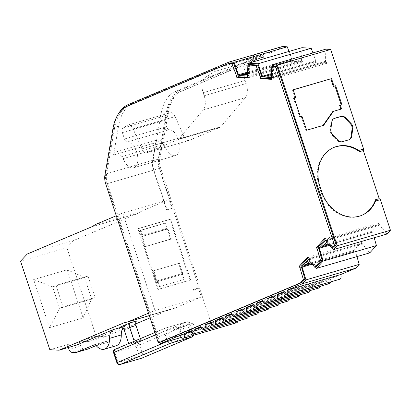 <?xml version="1.0" encoding="UTF-8"?>
<svg xmlns="http://www.w3.org/2000/svg" width="411" height="411" viewBox="0 0 411 411"><rect width="100%" height="100%" fill="white"/><g stroke="black" fill="none" stroke-linecap="round" stroke-linejoin="round"><path stroke-width="0.31" stroke-dasharray="2.06 1.54" d="M162.288 138.635A6.674 3.714 73.8 0 1 162.756 138.368A6.674 3.714 73.8 0 1 162.787 138.353L163.855 138.045A6.674 3.714 -106.2 0 0 163.819 138.06A6.674 3.714 -106.2 0 0 163.352 138.327L162.288 138.635L158.682 159.514A12.011 6.684 -106.2 0 0 159.535 168.33L199.047 287.818L193.036 289.657L193.247 290.294L193.935 290.002L193.725 289.37M271.548 74.396L315.972 61.455L312.93 52.921M271.543 74.478L315.258 61.748A6.674 3.714 73.8 0 1 315.576 61.578A6.674 3.714 73.8 0 1 315.802 61.501A6.674 3.714 73.8 0 1 315.972 61.455M266.451 75.881A6.674 3.714 -106.2 0 0 266.282 75.922A6.674 3.714 -106.2 0 0 266.056 76.004A6.674 3.714 -106.2 0 0 265.737 76.169L266.682 75.896M247.612 72.927L292.036 59.985L288.995 51.452M247.607 73.009L291.322 60.273A6.674 3.714 73.8 0 1 291.64 60.109A6.674 3.714 73.8 0 1 291.867 60.027A6.674 3.714 73.8 0 1 292.036 59.985M242.516 74.412A6.674 3.714 -106.2 0 0 242.346 74.453A6.674 3.714 -106.2 0 0 242.12 74.53A6.674 3.714 -106.2 0 0 241.802 74.699L242.747 74.422M215.102 71.355L214.295 68.909L133.072 103.171A53.389 29.7 -106.2 0 0 118.532 126.198L113.549 155.05A6.674 3.714 73.8 0 1 115.363 152.173A6.674 3.714 73.8 0 1 115.589 152.091A6.674 3.714 73.8 0 1 118.743 153.324L121.882 156.545A4.002 2.23 73.8 0 1 123.161 158.625A13.347 7.424 -106.2 0 0 133.508 167.811A13.347 7.424 -106.2 0 0 137.197 154.002A13.347 7.424 -106.2 0 0 127.292 142.011A4.002 2.23 73.8 0 1 124.482 138.99L122.38 132.625A4.002 2.23 73.8 0 1 123.012 128.052L127.667 125.185A6.674 3.714 73.8 0 1 127.955 125.036A6.674 3.714 73.8 0 1 128.181 124.954A6.674 3.714 73.8 0 1 133.072 128.838L141.959 148.844A6.674 3.714 -106.2 0 0 146.85 152.722A6.674 3.714 -106.2 0 0 147.076 152.64L177.906 139.637A6.674 3.714 -106.2 0 0 178.8 138.959L203.245 109.943A13.347 7.424 -106.2 0 0 204.144 95.748L203.126 92.681A13.347 7.424 73.8 0 1 205.233 77.427L215.102 71.355L263.559 57.237L262.583 57.838L261.514 58.151L262.167 57.751L261.55 55.886L180.67 89.999A52.726 29.33 -106.2 0 0 166.316 112.737L158.292 159.17A12.679 7.054 -106.2 0 0 159.191 168.474L172.337 208.238L171.998 208.387L169.065 199.525L142.062 210.915L138.348 213.206L73.574 240.527L27.249 254.024M159.191 168.474L153.863 170.026L167.015 209.79L166.671 209.934L153.519 170.169A13.347 7.424 73.8 0 1 152.573 160.372L155.61 142.797A6.674 3.714 73.8 0 1 156.416 140.747A6.674 3.714 73.8 0 1 157.428 139.92A6.674 3.714 73.8 0 1 157.654 139.838A6.674 3.714 73.8 0 1 160.809 141.071L163.943 144.292A4.002 2.23 73.8 0 1 165.227 146.373A13.347 7.424 -106.2 0 0 175.574 155.558A13.347 7.424 -106.2 0 0 179.258 141.749A13.347 7.424 -106.2 0 0 169.358 129.758A4.002 2.23 73.8 0 1 166.547 126.737L164.446 120.377A4.002 2.23 73.8 0 1 165.078 115.799L169.728 112.933A6.674 3.714 73.8 0 1 170.02 112.784A6.674 3.714 73.8 0 1 170.246 112.701A6.674 3.714 73.8 0 1 175.137 116.585L184.025 136.591A6.674 3.714 -106.2 0 0 188.911 140.47A6.674 3.714 -106.2 0 0 189.137 140.387L219.972 127.384A6.674 3.714 -106.2 0 0 220.866 126.706L245.31 97.695A13.347 7.424 -106.2 0 0 246.204 83.495L245.192 80.428A13.347 7.424 73.8 0 1 247.299 65.174L256.839 59.302L262.167 57.751M121.882 156.545L163.943 144.292M153.863 170.026A12.679 7.054 73.8 0 1 152.964 160.716L160.989 114.289A52.726 29.33 73.8 0 1 175.348 91.55L256.223 57.437L256.839 59.302M163.352 138.327L159.745 159.201A12.011 6.684 -106.2 0 0 160.598 168.022L200.321 288.142L193.935 290.002M214.295 68.909L262.747 54.797L263.559 57.237M293.202 89.762L292.514 90.05L295.026 97.643M252.703 305.553L299.475 291.928L305.661 289.318L252.416 304.828M242.392 309.899L289.169 296.274L295.355 293.665L242.105 309.175M232.081 314.251L278.858 300.626L285.044 298.016L231.799 313.526M221.77 318.597L268.547 304.972L274.733 302.362L221.488 317.873M211.46 322.948L258.236 309.319L264.422 306.714L211.177 322.219M201.154 327.295L247.925 313.67L254.111 311.06L200.866 326.57M190.843 331.641L237.615 318.016L243.805 315.412L190.555 330.917M263.009 301.201L309.786 287.577L315.972 284.967L262.727 300.477M273.32 296.855L320.097 283.23L326.283 280.621L273.038 296.131M283.631 292.504L330.408 278.879L336.594 276.269L283.349 291.779M73.574 240.527L66.875 247.679L96.169 336.26L105.38 336.701L122.129 329.637M123.824 328.923L135.697 323.914M150.03 317.867L170.154 309.38L123.829 322.876M105.38 336.701L88.339 341.664L125.15 326.139A13.347 7.424 -106.2 0 0 123.13 327.788M140.367 338.649L140.896 340.246L135.399 342.563L130.528 327.85A4.002 2.23 -106.2 0 0 127.348 324.875A4.002 2.23 -106.2 0 0 127.215 324.921L136.837 320.863M148.484 313.197L154.968 310.459L122.74 213.021L169.065 199.525M154.968 310.459L201.292 296.968L198.364 288.111L199.047 287.818M214.157 327.906L181.467 337.431L214.249 327.875A2.672 1.485 73.8 0 1 214.157 327.906A2.672 1.485 73.8 0 1 212.035 325.923L199.638 288.43L193.247 290.294M182.952 326.971L187.76 324.942L190.272 332.535L195.528 330.732L193.021 323.138L178.112 327.485L180.619 335.078L182.361 334.688L176.941 337.046L185.464 334.564L182.952 326.971L174.428 329.452L179.242 327.423L179.848 327.094L178.112 327.485M118.466 113.796A53.389 29.7 -106.2 0 0 113.744 127.59L105.719 174.023A13.347 7.424 -106.2 0 0 106.665 183.82L158.79 341.433A2.672 1.485 -106.2 0 0 159.304 342.497M254.918 56.343L245.757 60.206A4.002 2.23 -106.2 0 0 243.939 59.544A4.002 2.23 -106.2 0 0 243.805 59.59L256.038 54.432A4.002 2.23 -106.2 0 0 254.918 56.343L279.413 49.212A4.002 2.23 73.8 0 1 280.528 47.296L282.444 46.489M262.747 54.797L268.296 52.454A4.002 2.23 73.8 0 1 268.434 52.408A4.002 2.23 73.8 0 1 270.253 53.076L245.757 60.206M214.249 327.875L233.494 319.758L180.244 335.268M325.517 240.599L326.087 239.978L332.663 248.218M326.437 240.671L379.682 225.161L386.998 234.029M326.087 239.978L379.332 224.468L379.682 225.161M329.442 245.362L372.741 232.749L372.392 232.061A6.674 3.714 73.8 0 1 371.796 232.338A6.674 3.714 73.8 0 1 371.683 232.369L322.167 246.795A6.674 3.714 -106.2 0 0 322.275 246.764A6.674 3.714 -106.2 0 0 322.871 246.482M328.913 244.725L372.392 232.061M374.185 237.758L372.741 232.749M308.296 259.433L308.867 258.812L315.443 267.052M309.216 259.5L362.461 243.99L369.777 252.863M308.867 258.812L362.112 243.302L362.461 243.99M312.221 264.196L355.52 251.583L355.171 250.89A6.674 3.714 73.8 0 1 354.575 251.172A6.674 3.714 73.8 0 1 354.462 251.203L304.947 265.624A6.674 3.714 -106.2 0 0 305.054 265.593A6.674 3.714 -106.2 0 0 305.65 265.316M311.692 263.554L355.171 250.89M356.964 256.592L355.52 251.583M326.812 242.171L329.812 238.894A6.674 3.714 -106.2 0 0 330.218 237.99L379.738 223.563A6.674 3.714 73.8 0 1 379.332 224.468M309.591 261.006L312.591 257.723A6.674 3.714 -106.2 0 0 312.997 256.818L362.517 242.392A6.674 3.714 73.8 0 1 362.112 243.302M212.035 325.923L158.79 341.433M247.638 72.095L291.897 59.205M248.624 64.768L248.439 76.086L301.684 60.576A6.674 3.714 73.8 0 1 302.517 60.962L252.996 75.388A6.674 3.714 -106.2 0 0 252.164 75.002L247.556 74.72M248.301 75.305L301.546 59.795L301.684 60.576M301.921 47.686L301.546 59.795M271.573 73.569L315.833 60.674M272.56 66.238L272.375 77.561L325.62 62.051A6.674 3.714 73.8 0 1 326.452 62.436L276.932 76.857A6.674 3.714 -106.2 0 0 276.1 76.472L271.491 76.189M272.236 76.78L325.481 61.27L325.62 62.051M325.856 49.156L325.481 61.27M272.375 77.561L271.45 77.504L273.048 77.042L273.372 78.907L271.676 78.799M248.439 76.086L247.514 76.03L249.112 75.573L249.436 77.432L247.741 77.33M49.541 327.644L33.635 279.557L67.183 269.786L83.084 317.873L49.541 327.644L59.693 308.327L52.577 286.816L56.014 285.368L63.124 306.878L95.075 297.574L87.959 276.058L56.014 285.368M83.084 317.873L91.638 299.023L59.693 308.327L63.124 306.878M134.217 341.238L134.505 342.106L129.008 344.423L128.72 343.56M135.399 342.563L129.008 344.423M76.626 345.076L67.419 344.634L49.844 349.756M67.419 344.634L68.36 347.485M66.875 247.679L20.55 261.17M96.169 336.26L79.133 341.222L88.339 341.664M87.769 349.083A4.002 2.23 73.8 0 1 87.486 349.098L83.433 348.903A4.002 2.23 73.8 0 1 80.669 345.877L79.133 341.222M163.855 138.045L168.161 113.117A51.39 28.585 73.8 0 1 182.155 90.954L262.346 57.129L262.583 57.838M279.413 49.212L270.253 53.076M302.517 60.962L302.681 61.922L291.491 61.234L291.322 60.273M326.452 62.436L326.617 63.397L315.427 62.708L315.258 61.748M371.683 232.369L371.251 231.521L379.307 222.716L379.738 223.563M354.462 251.203L354.03 250.35L362.086 241.545L362.517 242.392M339.774 279.244A4.002 2.23 73.8 0 1 336.594 276.269M330.408 278.879A4.002 2.23 73.8 0 1 330.675 281.895M329.463 283.595A4.002 2.23 73.8 0 1 326.283 280.621M320.097 283.23A4.002 2.23 73.8 0 1 320.369 286.246M319.157 287.941A4.002 2.23 73.8 0 1 315.972 284.967M309.786 287.577A4.002 2.23 73.8 0 1 310.058 290.592M308.846 292.293A4.002 2.23 73.8 0 1 305.661 289.318M299.475 291.928A4.002 2.23 73.8 0 1 299.747 294.944M298.535 296.639A4.002 2.23 73.8 0 1 295.355 293.665M289.169 296.274A4.002 2.23 73.8 0 1 289.436 299.29M288.224 300.991A4.002 2.23 73.8 0 1 285.044 298.016M278.858 300.626A4.002 2.23 73.8 0 1 279.126 303.637M277.913 305.337A4.002 2.23 73.8 0 1 274.733 302.362M268.547 304.972A4.002 2.23 73.8 0 1 268.815 307.988M267.607 309.688A4.002 2.23 73.8 0 1 264.422 306.714M258.236 309.319A4.002 2.23 73.8 0 1 258.509 312.334M257.296 314.035A4.002 2.23 73.8 0 1 254.111 311.06M247.925 313.67A4.002 2.23 73.8 0 1 248.198 316.686M246.985 318.386A4.002 2.23 73.8 0 1 243.805 315.412M237.615 318.016A4.002 2.23 73.8 0 1 237.887 321.032M236.674 322.733A4.002 2.23 73.8 0 1 233.494 319.758M200.321 288.142L199.638 288.43M92.023 226.697L138.348 213.206M261.514 58.151L261.278 57.437L181.087 91.263A51.39 28.585 -106.2 0 0 167.097 113.426L162.787 138.353M201.292 296.968L174.29 308.358L170.154 309.38M122.74 213.021L116.256 215.754M306.591 130.256L323.632 125.293M292.514 90.05L293.228 89.839M301.987 116.334L301.304 116.626L305.907 130.544M340.868 109.172L341.582 108.966M361.721 215.354A34.036 28.225 -112.9 0 1 361.377 215.503A34.036 28.225 -112.9 0 1 320.991 192.05L319.316 186.99A34.036 28.225 -112.9 0 1 333.244 147.719A34.036 28.225 -112.9 0 1 333.588 147.575M332.694 111.643L340.894 109.254M348.944 139.771A5.338 4.429 -112.9 0 1 348.605 139.93A5.338 4.429 -112.9 0 1 348.204 140.074L341.752 141.954A5.338 4.429 -112.9 0 1 337.226 140.5L331.8 134.798A5.338 4.429 -112.9 0 1 330.125 129.732L331.153 122.149A5.338 4.429 -112.9 0 1 333.604 118.687A5.338 4.429 -112.9 0 1 333.958 118.558M301.304 116.626L300.39 116.801M299.706 117.089L293.428 98.106L294.112 97.818M293.428 98.106L294.142 97.9M341.207 104.913L341.926 104.702M341.238 104.99L339.64 105.457M33.635 279.557L52.577 286.816L84.522 277.507L91.638 299.023L95.075 297.574M67.183 269.786L84.522 277.507L87.959 276.058M166.671 209.934L171.998 208.387M116.061 345.8A16.183 9.001 73.8 0 1 107.949 342.322A4.002 2.23 -106.2 0 0 105.94 341.459A4.002 2.23 -106.2 0 0 105.807 341.51L96.107 345.6M174.428 329.452L176.941 337.046M190.272 332.535L185.464 334.564M193.021 323.138L187.76 324.942M140.896 340.246L134.505 342.106M322.167 246.795L321.736 245.942L329.786 237.137L330.218 237.99M304.947 265.624L304.515 264.776L312.565 255.971L312.997 256.818M276.932 76.857L277.101 77.818L265.907 77.129L265.737 76.169M252.996 75.388L253.166 76.348L241.971 75.66L241.802 74.699M249.451 64.527L249.112 75.573M273.387 65.996L273.048 77.042M324.88 239.51L326.062 238.221L326.894 239.87L333.562 247.956M307.659 258.344L308.841 257.055L309.673 258.704L316.342 266.79M229.523 63.304L128.7 105.833A52.058 28.96 -106.2 0 0 114.525 128.283L106.5 174.711A12.011 6.684 -106.2 0 0 107.353 183.532L159.478 341.145A1.336 0.745 -106.2 0 0 160.49 342.147M249.436 77.432L247.838 77.9M273.372 78.907L271.774 79.369M326.894 239.87L325.296 240.337M326.062 238.221L324.464 238.688M309.673 258.704L308.075 259.166M308.841 257.055L307.243 257.522M149.291 315.638L174.29 308.358M95.742 224.411L142.062 210.915M379.307 222.716L329.786 237.137M371.251 231.521L328.338 244.021M323.955 245.295L321.736 245.942M291.491 61.234L247.576 74.026M245.608 74.602L241.971 75.66M302.681 61.922L253.166 76.348M315.427 62.708L271.512 75.501M269.544 76.071L265.907 77.129M326.617 63.397L277.101 77.818M362.086 241.545L312.565 255.971M354.03 250.35L311.117 262.85M306.734 264.129L304.515 264.776M261.55 55.886L256.223 57.437M261.278 57.437L262.346 57.129M167.015 209.79L172.337 208.238M198.364 288.111L193.036 289.657M137.875 228.768L138.558 228.475L158.651 289.221L157.963 289.508L137.875 228.768L169.82 219.459L189.908 280.204L190.596 279.912L170.508 219.171L169.82 219.459M170.508 219.171L138.558 228.475M158.651 289.221L190.596 279.912M157.963 289.508L189.908 280.204M140.326 230.54L140.994 230.186L142.668 235.251L142.006 235.606L140.326 230.54L165.484 223.05L140.994 230.186M142.668 235.251L166.496 228.475L142.006 235.606M166.496 228.475L164.821 223.404M167.164 228.115L165.484 223.05M157.947 281.453L159.622 286.518L158.913 286.744L184.118 279.388L182.443 274.317L157.947 281.453L157.238 281.674L158.913 286.744M159.622 286.518L184.118 279.388M157.238 281.674L182.443 274.317M183.409 279.608L181.734 274.543M170.642 239.248L145.083 246.692L171.3 238.868L170.642 239.248L167.287 229.097L167.945 228.722L141.728 236.541L145.083 246.692M142.386 236.166L145.746 246.312M167.287 229.097L141.728 236.541M171.3 238.868L167.945 228.722M157.166 280.852L153.812 270.7L179.366 263.256L182.725 273.402L156.447 281.052L182.725 273.402M153.812 270.7L153.092 270.9L156.447 281.052M182.006 273.608L178.651 263.456L179.366 263.256M153.092 270.9L178.651 263.456M127.667 125.185L169.728 112.933M113.549 155.05L155.61 142.797M118.743 153.324L160.809 141.071M123.161 158.625L165.227 146.373M127.292 142.011L169.358 129.758M124.482 138.99L166.547 126.737M122.38 132.625L164.446 120.377M123.012 128.052L165.078 115.799M133.072 128.838L175.137 116.585M141.959 148.844L184.025 136.591M147.076 152.64L189.137 140.387M177.906 139.637L219.972 127.384M178.8 138.959L220.866 126.706M203.245 109.943L245.31 97.695M204.144 95.748L246.204 83.495M203.126 92.681L245.192 80.428M205.233 77.427L247.299 65.174M160.598 168.022L159.535 168.33M122.252 326.981L125.15 326.139M127.215 324.921L121.101 326.704M153.519 170.169L106.665 183.82M118.532 126.198L113.744 127.59M152.573 160.372L105.719 174.023M133.072 103.171L128.278 104.564M280.528 47.296L256.038 54.432M243.805 59.59L268.296 52.454M124.143 329.709L130.528 327.85M80.669 345.877L68.956 349.293M319.316 186.99L320.005 186.697M320.991 192.05L321.679 191.757M330.125 129.732L330.814 129.444M331.153 122.149L331.841 121.862M331.8 134.798L332.484 134.505M337.226 140.5L337.909 140.208M341.752 141.954L342.435 141.667M348.204 140.074L348.893 139.786M96.236 345.733L107.949 342.322M105.807 341.51L94.366 344.839M71.714 352.314L83.433 348.903M87.486 349.098L75.773 352.51M181.754 335.016L179.242 327.423M188.921 323.842L167.621 330.048L170.971 340.169L192.271 333.968L188.921 323.842A2.672 1.485 -106.2 0 0 186.8 321.859A2.672 1.485 -106.2 0 0 186.712 321.89L136.534 343.057L115.234 349.263L165.412 328.096L186.712 321.89A2.672 2.214 -112.9 0 1 189.677 323.801L193.026 333.927L142.848 355.089L139.504 344.968L189.677 323.801L188.921 323.842M159.478 341.145L157.881 341.608M107.353 183.532L105.755 183.994M106.5 174.711L104.903 175.178M114.525 128.283L112.927 128.746M128.7 105.833L127.102 106.295M166.414 341.813L167.467 341.371L164.117 331.245L155.635 334.826M141.374 358.294A2.672 1.485 -106.2 0 1 139.344 356.291L118.044 362.497L114.7 352.371L135.995 346.17L139.344 356.291L142.848 355.089A2.672 2.214 67.1 0 1 141.949 358.079M191.932 337.005A2.672 2.214 -112.9 0 0 193.026 333.927L193.427 333.706L190.082 323.585A2.672 2.672 0 0 0 186.8 321.859L165.499 328.065A2.672 1.485 -106.2 0 1 167.621 330.048L164.117 331.245A2.672 2.214 -112.9 0 1 165.212 328.168A2.672 2.214 -112.9 0 1 165.412 328.096A2.672 1.485 -106.2 0 1 165.499 328.065A2.672 2.672 0 0 0 165.212 328.168L154.875 332.525M167.508 341.495A2.672 2.214 -112.9 0 1 167.467 341.371L170.971 340.169A2.672 1.485 -106.2 0 1 171.058 340.462M139.504 344.968A2.672 2.214 67.1 0 0 136.534 343.057A2.672 1.485 -106.2 0 0 135.995 346.17L139.504 344.968M115.234 349.263A2.672 1.485 -106.2 0 0 114.7 352.371L113.539 352.628M116.888 362.754L118.044 362.497A2.672 1.485 -106.2 0 0 119.92 364.511M193.447 335.325A2.672 2.672 0 0 0 193.427 333.706L192.271 333.968A2.672 1.485 -106.2 0 1 192.497 335.602M159.745 159.201L158.682 159.514M180.67 89.999L175.348 91.55M166.316 112.737L160.989 114.289M181.087 91.263L182.155 90.954M167.097 113.426L168.161 113.117M158.292 159.17L152.964 160.716M266.282 75.922L315.802 61.501M242.346 74.453L291.867 60.027M115.589 152.091L157.654 139.838M133.508 167.811L175.574 155.558M128.181 124.954L170.246 112.701M146.85 152.722L188.911 140.47M305.054 265.593L354.575 251.172M322.275 246.764L371.796 232.338M333.244 147.719L333.932 147.426M361.377 215.503L362.065 215.21M348.605 139.93L349.293 139.642M333.604 118.687L334.292 118.399M94.227 344.87L105.94 341.459M182.361 334.688L179.848 327.094M120.957 326.735L127.348 324.875M243.939 59.544L268.434 52.408"/><path stroke-width="0.62" d="M352.51 125.9A5.338 4.429 67.1 0 0 351.102 123.531L345.677 117.829A5.338 4.429 67.1 0 0 341.151 116.375L334.693 118.255A5.338 4.429 67.1 0 0 334.292 118.399A5.338 4.429 67.1 0 0 331.841 121.862L330.814 129.444A5.338 4.429 67.1 0 0 332.484 134.505L337.909 140.208A5.338 4.429 67.1 0 0 342.435 141.667L348.893 139.786A5.338 4.429 67.1 0 0 349.293 139.642A5.338 4.429 67.1 0 0 351.744 136.18L352.777 128.597A5.338 4.429 67.1 0 0 352.51 125.9M333.958 118.558A5.338 4.429 -112.9 0 1 334.004 118.543L340.462 116.662A5.338 4.429 -112.9 0 1 344.988 118.121L350.413 123.824A5.338 4.429 -112.9 0 1 351.821 126.187A5.338 4.429 -112.9 0 1 352.088 128.884L351.056 136.467A5.338 4.429 -112.9 0 1 348.944 139.771M271.45 77.509L271.774 79.369L260.579 78.681L260.255 76.821L256.012 65.493L247.854 64.995L247.514 76.035L247.838 77.9L236.644 77.211L236.32 75.347L232.087 64.044L227.925 63.767L127.102 106.295A52.058 28.96 -106.2 0 0 112.927 128.746L104.903 175.178A12.011 6.684 -106.2 0 0 105.755 183.994L157.881 341.608A1.336 0.745 -106.2 0 0 158.939 342.599A1.336 0.745 -106.2 0 0 158.985 342.584L300.405 282.932L303.385 279.644L300.025 267.972L299.187 266.328L307.243 257.522L308.075 259.166L314.744 267.253L320.616 260.836L317.246 249.143L316.408 247.494L324.464 238.688L325.296 240.337L331.965 248.424L334.6 245.547L275.447 66.69L271.789 66.464L271.45 77.509L262.727 76.965L271.548 74.396M247.514 76.03L238.791 75.496L247.612 72.927M293.228 89.839L331.538 78.593L293.202 89.762L295.709 97.35L294.112 97.818L300.39 116.801L301.987 116.334L306.591 130.256L323.632 125.293L333.383 111.35L341.582 108.966L340.329 105.17L341.926 104.702L335.648 85.719L333.362 86.474L335.648 85.719M294.142 97.9L295.709 97.35M330.85 78.881L333.362 86.474M331.538 78.593L334.051 86.187M252.703 305.553L246.23 307.433L252.416 304.828A4.002 2.23 73.8 0 0 255.601 307.803L308.846 292.293A4.002 2.23 73.8 0 0 310.058 290.592M242.392 309.899L235.919 311.785L242.105 309.175A4.002 2.23 73.8 0 0 245.29 312.149L298.535 296.639A4.002 2.23 73.8 0 0 299.747 294.944M232.081 314.251L225.608 316.131L231.799 313.526A4.002 2.23 73.8 0 0 234.979 316.501L288.224 300.991A4.002 2.23 73.8 0 0 289.436 299.29M221.77 318.597L215.302 320.482L221.488 317.873A4.002 2.23 73.8 0 0 224.668 320.847L277.913 305.337A4.002 2.23 73.8 0 0 279.126 303.637M211.46 322.948L204.991 324.829L211.177 322.219A4.002 2.23 73.8 0 0 214.357 325.199L267.607 309.688A4.002 2.23 73.8 0 0 268.815 307.988M201.154 327.295L194.68 329.18L200.866 326.57A4.002 2.23 73.8 0 0 204.046 329.545L257.296 314.035A4.002 2.23 73.8 0 0 258.509 312.334M190.843 331.641L184.369 333.527L190.555 330.917A4.002 2.23 73.8 0 0 193.74 333.896L246.985 318.386A4.002 2.23 73.8 0 0 248.198 316.686M263.009 301.201L256.541 303.087L262.727 300.477A4.002 2.23 73.8 0 0 265.907 303.452L319.157 287.941A4.002 2.23 73.8 0 0 320.369 286.246M273.32 296.855L266.852 298.735L273.038 296.131A4.002 2.23 73.8 0 0 276.218 299.105L329.463 283.595A4.002 2.23 73.8 0 0 330.675 281.895M283.631 292.504L277.163 294.389L283.349 291.779A4.002 2.23 73.8 0 0 286.529 294.754L339.774 279.244A4.002 2.23 73.8 0 0 340.719 274.533L355.762 268.183L302.517 283.693L305.964 279.891L301.926 266.4L311.692 263.554M340.719 274.533L287.469 290.038L302.517 283.693M122.129 329.637L123.824 328.923M135.697 323.914L150.03 317.867M68.36 347.485L68.956 349.293A4.002 2.23 -106.2 0 0 71.714 352.314L75.773 352.51A4.002 2.23 -106.2 0 0 76.194 352.458A4.002 2.23 -106.2 0 0 76.328 352.412L94.093 344.921A4.002 2.23 73.8 0 1 94.227 344.87A4.002 2.23 73.8 0 1 96.236 345.733A16.183 9.001 -106.2 0 0 104.343 349.211A16.183 9.001 -106.2 0 0 109.573 338.351A13.347 7.424 73.8 0 1 113.436 329.55L76.626 345.076L59.056 350.198L123.829 322.876L127.965 321.849L148.484 313.197M130.446 322.722L136.837 320.863A4.002 2.23 -106.2 0 0 136.031 325.527L129.64 327.392A4.002 2.23 73.8 0 1 130.446 322.722L120.824 326.781A4.002 2.23 73.8 0 1 120.957 326.735A4.002 2.23 73.8 0 1 124.143 329.709L128.72 343.56M238.791 75.496L234.008 62.318L229.199 61.999L128.278 104.564A53.389 29.7 -106.2 0 0 118.466 113.796M332.663 248.218L333.747 249.539L337.205 245.763L277.41 64.964L330.655 49.454L363.591 149.029L363.319 150.585L359.599 151.669L358.865 150.405A34.036 28.225 67.1 0 0 333.932 147.426A34.036 28.225 67.1 0 0 320.005 186.697L321.679 191.757A34.036 28.225 67.1 0 0 362.065 215.21A34.036 28.225 67.1 0 0 375.603 201.025L375.505 199.756A34.036 28.225 -112.9 0 1 361.721 215.354M337.205 245.763L390.45 230.252L380.329 199.648L375.603 201.025M358.865 150.405L363.591 149.029M229.199 61.999L282.444 46.489L287.253 46.808L288.995 51.452M159.304 342.497A2.672 1.485 -106.2 0 0 160.912 343.416A2.672 1.485 -106.2 0 0 160.999 343.385L180.244 335.268A4.002 2.23 73.8 0 0 183.429 338.243L236.674 322.733A4.002 2.23 73.8 0 0 237.887 321.032M333.747 249.539L386.998 234.029L390.45 230.252M315.443 267.052L316.527 268.368L323.19 261.083L319.147 247.571L328.913 244.725M319.496 248.259L329.442 245.362M323.19 261.083L376.435 245.573L374.185 237.758M316.527 268.368L369.777 252.863L376.435 245.573M302.275 267.093L312.221 264.196M305.964 279.891L359.209 264.381L356.964 256.592M355.762 268.183L359.209 264.381M319.147 247.571L325.517 240.599M322.871 246.482L326.812 242.171M301.926 266.4L308.296 259.433M305.65 265.316L309.591 261.006M238.652 74.715L247.638 72.095M234.008 62.318L287.253 46.808M262.727 76.965L257.933 63.767L248.676 63.196L248.624 64.768M248.676 63.196L301.921 47.686L311.184 48.257L257.933 63.767M262.588 76.184L271.573 73.569M312.93 52.921L311.184 48.257M277.41 64.964L272.611 64.666L272.56 66.238M272.611 64.666L325.856 49.156L330.655 49.454M271.491 76.189L266.451 75.881M247.556 74.72L242.516 74.412M242.747 74.422L247.607 73.009M266.682 75.896L271.543 74.478M140.367 338.649L136.031 325.527M129.64 327.392L134.217 341.238M116.256 215.754L95.742 224.411L92.023 226.697L27.249 254.024L20.55 261.17L49.844 349.756L59.056 350.198M375.505 199.756L379.225 198.672L363.319 150.585M379.225 198.672L380.329 199.648M340.868 109.172L339.64 105.457L340.329 105.17M333.588 147.575A34.036 28.225 -112.9 0 1 359.599 151.669M323.025 125.468L332.694 111.643L333.383 111.35M334.96 86.012L341.207 104.913M123.13 327.788A13.347 7.424 -106.2 0 0 121.286 334.939A16.183 9.001 73.8 0 1 116.061 345.8L104.343 349.211M96.107 345.6L88.046 349.001A4.002 2.23 73.8 0 1 87.908 349.047A4.002 2.23 73.8 0 1 87.769 349.083M271.676 78.799L262.177 78.218L261.853 76.354L257.61 65.03L249.451 64.527L247.854 64.995M331.965 248.424L333.562 247.956L336.193 245.079L277.045 66.222L273.387 65.996L271.789 66.464M314.744 267.253L316.342 266.79L322.214 260.369L318.844 248.676L318.006 247.032L324.88 239.51M160.49 342.147A1.336 0.745 -106.2 0 0 160.537 342.137A1.336 0.745 -106.2 0 0 160.583 342.122L302.003 282.465L304.983 279.182L301.623 267.51L300.785 265.86L307.659 258.344M247.741 77.33L238.241 76.744L237.918 74.884L233.684 63.577L229.523 63.304L227.925 63.767M184.369 333.527A4.002 2.23 73.8 0 1 183.429 338.243M194.68 329.18A4.002 2.23 73.8 0 1 193.74 333.896M204.991 324.829A4.002 2.23 73.8 0 1 204.046 329.545M215.302 320.482A4.002 2.23 73.8 0 1 214.357 325.199M225.608 316.131A4.002 2.23 73.8 0 1 224.668 320.847M235.919 311.785A4.002 2.23 73.8 0 1 234.979 316.501M246.23 307.433A4.002 2.23 73.8 0 1 245.29 312.149M256.541 303.087A4.002 2.23 73.8 0 1 255.601 307.803M266.852 298.735A4.002 2.23 73.8 0 1 265.907 303.452M277.163 294.389A4.002 2.23 73.8 0 1 276.218 299.105M287.469 290.038A4.002 2.23 73.8 0 1 286.529 294.754M257.61 65.03L256.012 65.493M261.853 76.354L260.255 76.821M262.177 78.218L260.579 78.681M277.045 66.222L275.447 66.69M336.193 245.079L334.6 245.547M318.006 247.032L316.408 247.494M318.844 248.676L317.246 249.143M322.214 260.369L320.616 260.836M300.785 265.86L299.187 266.328M301.623 267.51L300.025 267.972M304.983 279.182L303.385 279.644M302.003 282.465L300.405 282.932M233.684 63.577L232.087 64.044M237.918 74.884L236.32 75.347M238.241 76.744L236.644 77.211M127.965 321.849L149.291 315.638M328.338 244.021L323.955 245.295M247.576 74.026L245.608 74.602M271.512 75.501L269.544 76.071M311.117 262.85L306.734 264.129M350.413 123.824L351.102 123.531M113.436 329.55L122.252 326.981M121.101 326.704L120.824 326.781M160.999 343.385L181.462 337.426L160.912 343.416M351.056 136.467L351.744 136.18M352.088 128.884L352.777 128.597M344.988 118.121L345.677 117.829M340.462 116.662L341.151 116.375M334.004 118.543L334.693 118.255M121.286 334.939L109.573 338.351M76.328 352.412L88.046 349.001M94.366 344.839L94.093 344.921M160.583 342.122L158.985 342.584M171.058 340.462A2.672 1.485 -106.2 0 1 170.431 343.283L120.259 364.444L141.559 358.243L191.732 337.077L170.431 343.283A2.672 2.214 -112.9 0 1 167.508 341.495M155.635 334.826L113.945 352.412L117.289 362.538L166.414 341.813M115.234 349.263A2.672 2.214 67.1 0 0 115.034 349.329A2.672 2.214 67.1 0 0 113.945 352.412L113.539 352.628A2.672 2.672 0 0 1 115.034 349.329L154.875 332.525M113.539 352.628L116.888 362.754L117.289 362.538A2.672 2.214 67.1 0 0 120.259 364.444A2.672 1.485 -106.2 0 1 120.166 364.48L141.466 358.274A2.672 1.485 -106.2 0 0 141.559 358.243A2.672 2.214 67.1 0 0 141.759 358.171A2.672 2.214 67.1 0 0 141.949 358.079M141.374 358.294A2.672 1.485 -106.2 0 0 141.466 358.274A2.672 2.672 0 0 0 141.759 358.171L191.932 337.005A2.672 2.214 -112.9 0 1 191.732 337.077A2.672 1.485 -106.2 0 0 192.497 335.602M119.92 364.511A2.672 1.485 -106.2 0 0 120.166 364.48A2.672 2.672 0 0 1 116.888 362.754M76.194 352.458L87.908 349.047M160.537 342.137L158.939 342.599M191.932 337.005A2.672 2.672 0 0 0 193.447 335.325"/></g></svg>
